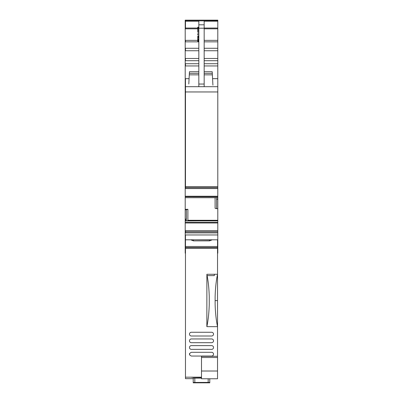 <?xml version="1.0" encoding="UTF-8"?>
<svg xmlns="http://www.w3.org/2000/svg" width="403" height="403" viewBox="0 0 403 403"><rect width="100%" height="100%" fill="white"/><g stroke="black" fill="none" stroke-linecap="round" stroke-linejoin="round"><path stroke-width="0.6" d="M185.199 187.571L185.199 239.805L217.801 239.805L217.801 253.17L217.534 253.17M217.534 356.307L201.5 356.307L201.5 378.765L217.534 378.765L217.534 326.652L206.855 326.652L206.89 274.277L214.325 274.277L214.325 275.617L206.89 275.617M217.534 326.697L217.534 274.277L214.325 274.277M217.534 248.263L185.466 248.263L185.466 246.485L217.534 246.485L217.534 274.277C216.159 280.805 215.358 288.271 215.126 296.673L215.126 304.32C215.358 312.703 216.159 320.148 217.524 326.652M217.534 246.485L217.534 239.805M185.199 239.805L185.199 253.17L185.466 253.17M217.801 86.69L185.199 86.69L185.199 20.15L217.801 20.15L217.801 199.324L216.597 199.324L216.945 197.646L185.466 197.692L216.874 197.697M185.199 20.79L185.466 20.15L217.801 20.15M198.83 73.326L189.365 73.326L189.445 71.724L188.8 84.015M212.92 85.169L212.215 71.724L212.3 73.326L204.17 73.326M198.83 86.69L198.83 21.193L185.466 21.193L185.466 28.039L197.757 28.039M198.83 24.805L204.17 24.805L204.17 21.193L217.801 21.193M204.17 24.805L204.17 86.69M185.199 86.69L185.199 186.644L217.801 186.649M215.096 197.702L215.096 208.326L216.597 208.689L216.597 199.324M185.199 209.359L187.904 209.273L186.403 209.741L186.403 219.106L186.055 220.975L217.801 220.814L217.801 208.648L216.597 208.689M185.199 232.889L217.801 232.889L217.801 239.805M185.199 186.644L185.199 187.632L217.801 187.632L185.466 187.632L185.466 91.955L217.801 91.955M185.199 209.772L185.466 209.359M186.403 209.741L185.466 209.772M197.757 38.658L197.757 36.179L198.775 36.179M197.757 34.985L198.775 34.985L197.757 34.985L197.757 33.64L198.775 33.64M198.775 31.736L197.757 31.736L197.757 30.351L198.775 30.351M198.775 32.22L197.757 32.22L197.757 31.751L198.775 31.751M198.775 30.16L197.757 30.16L197.757 27.167L198.775 27.167M198.775 39.62L197.757 39.62L197.757 38.748L198.775 38.748M198.775 40.456L197.757 40.456L197.757 39.62M197.757 40.456L197.757 40.995L198.775 40.995L197.757 40.995L197.757 41.459L198.775 41.459M198.775 39.232L197.757 39.232M198.775 40.229L197.757 40.229M198.775 27.787L197.757 27.787M198.775 28.462L197.757 28.462M198.775 28.85L197.757 28.85M198.775 29.958L197.757 29.958M198.775 36.466L197.757 36.466M198.775 36.688L197.757 36.688M198.775 37.303L197.757 37.303M198.775 37.691L197.757 37.691M198.775 40.768L197.757 40.768M198.83 26.296L198.83 42.33M187.904 209.273L187.884 220.814M185.199 231.866L217.801 231.866L217.801 232.889M217.801 231.866L217.801 220.814L186.377 220.814M217.801 208.648L217.801 199.324M211.948 239.805L209.56 240.878L211.731 240.027M210.24 239.805L209.56 239.936L209.56 240.878L193.44 240.878L191.052 239.805M209.56 240.878L193.44 240.878L191.269 240.027M201.5 377.445L191.747 377.329M185.466 248.263L185.466 378.664L193.218 378.664L185.466 378.664M193.218 382.457L208.18 382.412L209.782 382.457L209.782 382.825L193.218 382.825L193.218 378.18L201.5 378.135M193.218 378.18L193.218 378.548M185.466 377.173L201.5 377.173M185.466 246.485L185.466 234.959L217.801 234.959M209.782 382.457L209.782 378.765M189.692 353.305A1.869 1.869 0 0 0 189.692 355.048M205.777 382.79L206.044 382.518L196.956 382.518L196.956 382.785L205.777 382.79L205.777 382.512M206.855 326.652C208.215 320.184 209.016 312.743 209.248 304.33L209.248 296.663C209.036 288.855 208.326 281.838 207.117 275.617L206.89 274.277M211.656 349.366A1.869 1.869 0 0 0 213.525 347.497A1.869 1.869 0 0 0 211.656 345.628L191.344 345.628A1.869 1.869 0 0 0 189.475 347.497A1.869 1.869 0 0 0 191.344 349.366L211.656 349.366M191.344 352.308L211.656 352.308A1.869 1.869 0 0 1 213.525 354.177A1.869 1.869 0 0 1 211.656 356.05L191.344 356.05C188.931 354.801 188.931 353.557 191.344 352.308M211.656 336.006L191.344 336.006A1.869 1.869 0 0 1 189.475 334.137A1.869 1.869 0 0 1 191.344 332.263L211.656 332.263A1.869 1.869 0 0 1 213.525 334.137A1.869 1.869 0 0 1 211.656 336.006M191.344 338.948L211.656 338.948A1.869 1.869 0 0 1 213.525 340.817A1.869 1.869 0 0 1 211.656 342.686L191.344 342.686A1.869 1.869 0 0 1 189.475 340.817A1.869 1.869 0 0 1 191.344 338.948M185.199 248.555L185.466 248.555M185.199 251.271L185.466 251.271M217.534 251.271L217.801 251.271M185.199 249.497L185.466 249.497M217.534 249.92L217.801 249.92M217.534 249.497L217.801 249.497M217.534 248.555L217.801 248.555M185.199 249.92L185.466 249.92M185.199 20.85L217.801 20.85M217.801 20.79L185.466 20.85M185.199 21.193L185.466 21.193M198.83 28.205L204.17 28.205M204.17 28.039L217.801 28.039M185.199 28.039L185.466 28.039L185.466 28.815L197.757 28.815M189.284 74.847L198.83 74.847M189.445 71.724L198.83 71.724M204.17 28.815L217.801 28.815M185.199 28.815L185.466 28.815M204.17 40.365L217.801 40.365M204.17 41.847L217.801 41.847M204.17 48.279L217.801 48.279M204.17 50.748L217.801 50.748M204.17 58.47L217.801 58.47M204.17 60.697L217.801 60.697M204.17 63.724L217.801 63.724M204.17 65.951L217.801 65.951M212.577 78.671L217.801 78.671M204.17 71.724L212.215 71.724M204.17 74.847L212.376 74.847M185.199 78.671L185.466 78.671L185.466 91.955L185.199 91.955M185.199 234.959L185.466 234.959M185.199 40.365L197.757 40.365M185.199 41.847L185.466 41.847L185.466 40.365M185.199 48.279L185.466 48.279L185.466 50.748L198.83 50.748M185.199 50.748L185.466 50.748M185.199 58.47L185.466 58.47L185.466 60.697L198.83 60.697M185.199 60.697L185.466 60.697M185.199 63.724L198.83 63.724M185.199 65.951L185.466 65.951L185.466 63.724M185.199 188.559L185.466 188.559L185.466 187.571M185.199 196.246L185.466 196.724L217.801 196.724M185.199 196.724L185.466 196.724M185.199 197.702L216.879 197.702M185.199 219.106L186.403 219.106M185.199 220.975L185.466 220.975L185.466 219.106M185.199 222.441L185.466 222.975L217.801 222.975M185.199 222.975L185.466 222.975M185.199 230.662L217.801 230.662M185.199 231.811L185.466 231.811L185.466 230.662M185.466 220.975L186.055 220.975M185.466 231.866L185.466 232.889M185.466 231.811L217.801 231.811M185.466 222.441L217.801 222.441M186.105 220.904L217.801 220.904L186.126 220.884M187.904 220.285L217.801 220.285M217.801 197.646L216.945 197.646M185.466 196.246L217.801 196.246M185.466 188.559L217.801 188.559M185.466 78.671L189.083 78.671M198.83 84.051L204.17 84.051M185.466 41.847L198.775 41.847M185.466 48.279L198.83 48.279M185.466 58.47L198.83 58.47M185.466 65.951L198.83 65.951M209.56 239.936L192.76 239.805M193.44 239.936L193.44 240.878M194.82 382.412L194.82 378.135M208.18 382.412L208.18 378.765M201.5 371.012L217.534 371.012M185.466 247.553L217.534 247.553M217.534 300.598L215.126 300.598M201.5 357.516L217.534 357.516M197.223 382.512L197.223 382.79M217.534 249.976L217.801 249.976M185.199 187.632L185.466 187.632M198.775 32.2L197.757 32.2M198.775 30.401L197.757 30.401M185.199 249.976L185.466 249.976"/></g></svg>
